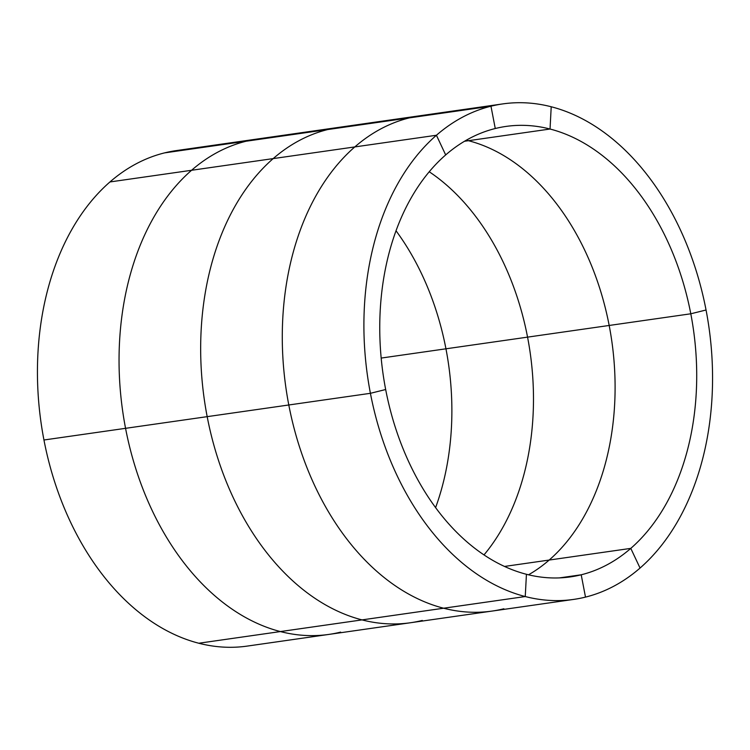 <?xml version="1.0" encoding="UTF-8"?>
<svg xmlns="http://www.w3.org/2000/svg" width="750" height="750" viewBox="0 0 750 750"><rect width="100%" height="100%" fill="white"/><g stroke="black" fill="none" stroke-linecap="round" stroke-linejoin="round"><path stroke-width="1.12" d="M581.203 574.791L585.497 597.103A250.275 172.444 -98.1 0 1 573.666 599.409A250.275 172.444 -98.1 0 1 525.253 596.541L443.634 608.222A250.275 172.444 -98.1 0 1 288.797 404.981A250.275 172.444 -98.1 0 1 354.806 146.925A250.275 172.444 -98.1 0 1 409.35 117.881A250.275 172.444 -98.1 0 1 421.181 115.575L176.334 150.591A250.275 172.444 -98.1 0 0 164.503 152.897L246.122 141.225A250.275 172.444 -98.1 0 1 257.953 138.919A250.275 172.444 -98.1 0 0 246.122 141.225L164.503 152.897A250.275 172.444 -98.1 0 0 109.95 181.95L191.569 170.278A250.275 172.444 -98.1 0 1 246.122 141.225L327.731 129.553A250.275 172.444 -98.1 0 1 339.562 127.247A250.275 172.444 -98.1 0 0 327.731 129.553L246.122 141.225A250.275 172.444 -98.1 0 0 191.569 170.278L109.95 181.95A250.275 172.444 -98.1 0 0 43.95 439.997L125.559 428.325A250.275 172.444 -98.1 0 1 191.569 170.278L273.188 158.597A250.275 172.444 -98.1 0 1 327.731 129.553L409.35 117.881A250.275 172.444 -98.1 0 1 421.181 115.575L502.8 103.903A250.275 172.444 -98.1 0 1 551.213 106.762L550.041 129.028A227.522 156.769 -98.1 0 1 690.797 313.791L706.05 310.003A250.275 172.444 -98.1 0 1 640.05 568.05A250.275 172.444 -98.1 0 1 585.497 597.103L581.203 574.791A227.522 156.769 -98.1 0 1 570.45 576.891A227.522 156.769 -98.1 0 1 526.434 574.284L525.253 596.541A250.275 172.444 -98.1 0 1 370.416 393.309L385.669 389.522A227.522 156.769 -98.1 0 1 445.678 154.931A227.522 156.769 -98.1 0 1 495.262 128.522A227.522 156.769 -98.1 0 1 506.025 126.422A227.522 156.769 -98.1 0 1 550.041 129.028L468.422 140.7A227.522 156.769 81.9 0 0 466.35 140.184A227.522 156.769 81.9 0 1 468.422 140.7L550.041 129.028L551.213 106.762A250.275 172.444 -98.1 0 1 706.05 310.003L690.797 313.791A227.522 156.769 -98.1 0 1 630.788 548.381L640.05 568.05L630.788 548.381A227.522 156.769 -98.1 0 1 581.203 574.791L559.528 577.884L581.203 574.791M503.878 608.775A250.275 172.444 -98.1 0 1 492.047 611.081A250.275 172.444 -98.1 0 1 443.634 608.222L362.016 619.894A250.275 172.444 -98.1 0 1 207.178 416.653A250.275 172.444 -98.1 0 1 273.188 158.597L191.569 170.278A250.275 172.444 -98.1 0 0 125.559 428.325L43.95 439.997A250.275 172.444 -98.1 0 0 198.787 643.237L280.397 631.566A250.275 172.444 -98.1 0 1 125.559 428.325L207.178 416.653L125.559 428.325A250.275 172.444 -98.1 0 0 280.397 631.566L198.787 643.237A250.275 172.444 -98.1 0 0 247.2 646.097L328.819 634.425A250.275 172.444 -98.1 0 1 280.397 631.566L362.016 619.894L280.397 631.566A250.275 172.444 -98.1 0 0 328.819 634.425A250.275 172.444 -98.1 0 0 340.65 632.119M573.666 599.409L492.047 611.081A250.275 172.444 -98.1 0 1 443.634 608.222A250.275 172.444 -98.1 0 1 288.797 404.981A250.275 172.444 -98.1 0 1 354.806 146.925A250.275 172.444 -98.1 0 1 409.35 117.881L490.969 106.209A250.275 172.444 -98.1 0 0 436.425 135.253L354.806 146.925L436.425 135.253L445.678 154.931L436.425 135.253A250.275 172.444 -98.1 0 0 370.416 393.309L288.797 404.981L370.416 393.309L385.669 389.522A227.522 156.769 -98.1 0 0 526.434 574.284L525.253 596.541L362.016 619.894A250.275 172.444 -98.1 0 1 207.178 416.653A250.275 172.444 -98.1 0 1 273.188 158.597A250.275 172.444 -98.1 0 1 327.731 129.553L490.969 106.209L495.262 128.522L490.969 106.209A250.275 172.444 -98.1 0 1 502.8 103.903M609.178 325.463L690.797 313.791L609.178 325.463A227.522 156.769 81.9 0 0 468.422 140.7L464.503 141.263L468.422 140.7A227.522 156.769 81.9 0 1 609.178 325.463A227.522 156.769 81.9 0 1 549.178 560.053L630.788 548.381L549.178 560.053A227.522 156.769 81.9 0 0 609.178 325.463L527.559 337.134L609.178 325.463M528.506 574.8A227.522 156.769 81.9 0 0 549.178 560.053L504.534 566.438L549.178 560.053A227.522 156.769 81.9 0 1 528.506 574.8M484.012 554.897A227.522 156.769 81.9 0 0 527.559 337.134A227.522 156.769 81.9 0 0 429.216 171.759A227.522 156.769 81.9 0 1 527.559 337.134L445.95 348.806L527.559 337.134A227.522 156.769 81.9 0 1 484.012 554.897M422.269 620.447A250.275 172.444 -98.1 0 1 410.438 622.753A250.275 172.444 -98.1 0 1 362.016 619.894A250.275 172.444 -98.1 0 0 410.438 622.753L328.819 634.425M288.797 404.981L207.178 416.653L288.797 404.981M354.806 146.925L273.188 158.597L354.806 146.925M435.609 507.581A227.522 156.769 81.9 0 0 445.95 348.806A227.522 156.769 81.9 0 0 396.009 230.747A227.522 156.769 81.9 0 1 445.95 348.806L381.169 358.069L445.95 348.806A227.522 156.769 81.9 0 1 435.609 507.581M492.047 611.081L410.438 622.753"/></g></svg>
